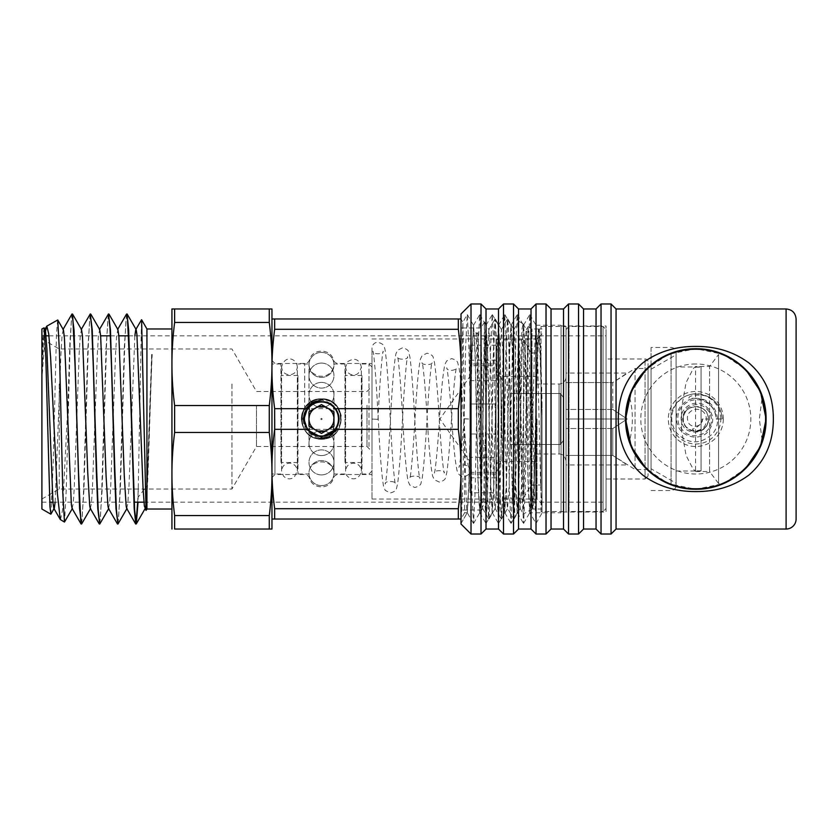 <?xml version="1.0" encoding="UTF-8"?>
<svg xmlns="http://www.w3.org/2000/svg" width="838" height="838" viewBox="0 0 838 838"><rect width="100%" height="100%" fill="white"/><g stroke="black" fill="none" stroke-linecap="round" stroke-linejoin="round"><path stroke-width="0.63" stroke-dasharray="4.19 3.14" d="M542.186 512.772L540.646 485.789L537.556 354.432L535.943 325.228L534.393 352.107L531.302 483.536L529.689 512.772L542.186 512.772L536.027 523.436L529.805 512.72L536.027 523.436M536.027 512.772L561.041 512.772L561.041 325.228L561.041 512.772M529.689 512.772L528.139 485.893L525.049 354.474L523.436 325.228L521.885 352.128L518.795 483.536L517.182 512.772L518.921 485.883L522.011 354.464L523.624 325.228L525.164 352.138L528.265 483.536L529.805 512.72M517.182 512.772L515.632 485.883L512.542 354.464L510.929 325.228L509.378 352.138L506.288 483.547L504.675 512.772L506.414 485.893L509.504 354.474L511.117 325.228L512.667 352.128L515.758 483.536L517.371 512.772M504.675 512.772L503.135 485.883L500.035 354.464L498.421 325.228L496.882 352.149L493.792 483.547L492.178 512.772L493.907 485.893L496.997 354.474L498.61 325.228L500.16 352.117L503.25 483.536L504.864 512.772M492.178 512.772L490.628 485.904L487.538 354.484L485.925 325.228L484.374 352.075L481.284 483.516L479.671 512.772L481.41 485.893L484.5 354.474L486.113 325.228L487.653 352.107L490.743 483.526L492.367 512.772M479.671 512.772L478.121 485.904L475.031 354.484L473.491 325.28L471.878 352.086L468.788 483.484L467.237 512.72L464.619 512.772L464.619 437.572C465.551 480.352 466.441 513.568 467.353 512.772L468.903 485.893L471.993 354.474L473.606 325.228L475.156 352.107L478.247 483.526L479.86 512.772M473.449 523.383L467.29 512.72L461.015 523.436L462.576 492.849L465.698 345.151L467.258 314.564L468.83 345.151L471.951 492.849L473.512 523.436L475.073 492.849L478.205 345.151L479.703 314.617L481.326 345.151L484.458 492.849L486.019 523.436L487.58 492.849L490.701 345.151L492.21 314.617L493.833 345.151L496.955 492.849L498.516 523.436L500.087 492.849L503.209 345.151L504.717 314.617L506.341 345.151L509.462 492.849L511.023 523.436L512.584 492.849L515.716 345.151L517.214 314.617L518.837 345.151L521.969 492.849L523.53 523.436L525.091 492.849L528.212 345.151L529.836 314.617L531.344 345.151L534.466 492.849L535.974 523.383M606.052 419L606.052 335.818L606.052 419M41.9 419L41.9 335.818L41.9 419M629.328 441.72C641.321 471.909 663.476 487.758 695.823 489.266C728.17 487.758 750.335 471.909 762.318 441.72L759.333 419L762.318 396.28C750.335 366.091 728.17 350.242 695.823 348.734C663.476 350.242 641.321 366.091 629.328 396.28C633.381 411.427 633.381 426.573 629.328 441.72A70.266 70.266 0 0 0 762.318 441.72M745.663 468.536L723.466 483.599L695.823 489.266L668.263 483.641L646.108 468.662M646.098 369.349L668.253 354.369L695.823 348.734L723.383 354.359L745.548 369.349M762.318 396.28A70.266 70.266 0 0 0 629.328 396.28M708.33 419C709.095 435.132 682.551 435.132 683.316 419A12.507 12.507 0 0 0 695.823 431.507A12.507 12.507 0 0 0 708.33 419A12.507 12.507 0 0 0 695.823 406.493A12.507 12.507 0 0 0 683.316 419C682.551 402.869 709.095 402.869 708.33 419M723.33 419A27.507 27.507 0 0 0 695.823 391.493A27.507 27.507 0 0 0 668.315 419A27.507 27.507 0 0 0 695.823 446.507A27.507 27.507 0 0 0 723.33 419M561.041 512.028L561.041 325.972L561.041 512.028L606.052 512.028L606.052 325.972L606.052 512.028M471.019 534.026L471.019 303.974M461.015 524.033L461.015 313.967M481.012 534.026L481.012 303.974M486.019 529.029L486.019 308.971M498.516 529.029L498.516 308.971M503.523 534.026L503.523 303.974M513.526 534.026L513.526 303.974M518.523 529.029L518.523 308.971M531.03 529.029L531.03 308.971M536.027 534.026L536.027 303.974M546.03 534.026L546.03 303.974M551.037 529.029L551.037 308.971M563.534 529.029L563.534 308.971M568.541 534.026L568.541 303.974M578.545 534.026L578.545 303.974M583.541 529.029L583.541 308.971M596.048 529.029L596.048 308.971M601.045 534.026L601.045 303.974M611.049 534.026L611.049 303.974M616.056 529.029L616.056 308.971M796.1 519.026L796.1 318.974M461.015 447.932L461.015 318.974L461.015 523.436L461.015 447.932L462.827 322.18L461.015 318.974L458.334 318.974L458.334 329.292C460.156 343.486 461.047 356.716 461.015 368.982L461.015 469.018L461.015 368.982C461.047 381.259 460.156 394.489 458.334 408.682L458.334 429.318L274.644 429.318C272.821 443.512 271.931 456.741 271.962 469.018L271.962 519.026L461.015 519.026L461.015 469.018C461.047 481.284 460.156 494.514 458.334 508.708L458.334 519.026M464.619 437.572L462.859 322.18L467.206 314.617M464.619 512.772L461.015 519.026L461.015 469.018C461.047 456.741 460.156 443.512 458.334 429.318M720.827 419A25.004 25.004 0 0 0 683.316 397.348A25.004 25.004 0 0 0 683.316 440.652A25.004 25.004 0 0 0 720.827 419M676.067 366.981L676.067 471.019L676.067 366.981L701.071 366.981L701.071 471.019L701.071 366.981M701.071 470.851L695.571 470.851L695.571 471.511L695.571 366.489L693.319 368.511L686.102 382.516L681.566 407.656L681.566 430.344L686.102 455.484L693.319 469.49L695.571 470.851M695.571 367.149L701.071 367.149M681.566 430.344L681.566 407.656M693.319 368.511L695.571 366.489L709.577 366.489L718.575 354.484L718.575 483.516L709.577 471.511L709.577 366.489L709.577 471.511L695.571 471.511L693.319 469.49M718.575 483.516L718.575 354.484L722.377 354.484C723.362 354.631 739.147 361.691 748.606 373.381C759.071 384.925 764.727 400.135 765.597 419C764.727 437.865 759.071 453.075 748.606 464.619C739.147 476.309 723.362 483.369 722.377 483.516L718.575 483.516M722.377 483.516C723.362 483.369 739.147 476.309 748.606 464.619C759.071 453.075 764.727 437.865 765.597 419C764.727 400.135 759.071 384.925 748.606 373.381C739.147 361.691 723.362 354.631 722.377 354.484M695.823 488.764A69.764 69.764 0 0 0 765.597 419A69.764 69.764 0 0 0 695.823 349.237A69.764 69.764 0 0 0 626.059 419A69.764 69.764 0 0 0 695.823 488.764M695.823 363.985A55.015 55.015 0 0 0 640.808 419A55.015 55.015 0 0 0 695.823 474.015A55.015 55.015 0 0 0 750.838 419A55.015 55.015 0 0 0 695.823 363.985M676.067 352.086C651.828 358.517 626.457 383.186 626.059 419C626.457 454.814 651.828 479.483 676.067 485.914C651.828 479.483 626.457 454.814 626.059 419C626.457 383.186 651.828 358.517 676.067 352.086L676.067 485.914L676.067 352.086M651.063 364.844L651.063 347.477L671.07 347.477A4.997 4.997 0 0 1 676.067 352.484L676.067 485.516L676.067 352.484M651.063 468.767L651.063 369.233L651.063 468.767L676.067 483.201L676.067 354.799L676.067 483.201M651.063 347.477L651.063 473.156M651.063 472.506L651.063 365.494M566.038 329.481L569.044 326.474L603.046 326.474L606.052 329.481L606.052 508.519L603.046 511.526L603.046 326.474L603.046 511.526L569.044 511.526L569.044 326.474L569.044 511.526L566.038 508.519L566.038 329.481L566.038 508.519M606.052 508.519L606.052 329.481M566.038 464.975L566.038 455.432L612.798 455.432L612.798 428.543L627.191 419L612.798 409.457L627.191 419L612.798 428.543L612.798 455.432L566.038 455.432L566.038 428.543L566.038 464.975L627.191 464.975L612.798 455.432L635.057 469.51L635.057 368.49L612.798 382.568L612.798 409.457L612.798 382.568L627.191 373.025L566.038 373.025L566.038 409.457L566.038 382.568L612.798 382.568L566.038 382.568L566.038 373.025M635.057 368.49L635.057 469.51L648.057 469.51L648.057 368.49L635.057 368.49M648.057 368.49L648.057 469.51M606.052 358.989L606.052 479.011L606.052 358.989L645.061 358.989A2.996 2.996 0 0 1 648.057 361.985L648.057 476.015L648.057 361.985M612.798 409.457L566.038 409.457L612.798 409.457M612.798 428.543L566.038 428.543L612.798 428.543M566.038 419L566.038 409.457L566.038 428.543L566.038 419L627.191 419L566.038 419M566.038 376.985L566.038 461.015L566.038 376.985A6.997 6.997 0 0 1 559.04 383.993L536.027 383.993L536.027 454.007L536.027 383.993M536.027 376.492L536.027 461.508L536.027 376.492L501.019 376.492A4.997 4.997 0 0 1 496.023 371.485L496.023 466.515L496.023 371.485M496.023 498.023L496.023 339.977L496.023 498.023L523.52 498.023L523.52 339.977L523.52 498.023L531.03 485.013L531.03 352.987L531.03 485.013L541.034 485.013L541.034 352.987L541.034 485.013M496.023 339.977L523.52 339.977L531.03 352.987L541.034 352.987M541.034 511.526L541.034 326.474L541.034 511.526L566.038 511.526L566.038 326.474L566.038 511.526M541.034 326.474L566.038 326.474M513.998 519.026L518.722 321.289L523.352 513.977L528.045 326.736L529.26 353.961L532.025 497.877L532.025 328.978L532.025 508.299C530.391 502.821 529.008 458.92 527.71 419L525.279 350.787L523.121 323.887L521.959 329.219L513.998 519.026L512.427 489.706L509.336 349.456L507.744 318.974L506.194 347.686L503.104 487.957L501.491 519.026L499.93 489.727L496.84 349.446L495.237 318.974L493.697 347.686L490.597 487.946L488.994 519.026L487.601 495.866L486.218 436.965L484.479 321.991L481.347 510.604L476.057 332.435L477.974 332.424L481.012 443.731L481.012 327.972L481.012 504.916M532.025 497.877L532.968 508.959L533.806 502.329L537.671 357.124L539.211 329.041L540.657 349.415L542.029 401.538L542.029 509.022L542.029 419L540.122 356.496L538.604 329.041L537.755 335.682L533.89 480.855L532.025 508.299M488.983 519.026L490.345 490.293L493.435 350.054L494.986 319.027L496.609 348.262L499.71 488.544L501.302 519.026L502.852 490.324L505.943 350.054L507.493 319.027L508.331 326.579L512.217 488.554L513.746 518.973L507.535 508.216L506.959 502.989L502.852 352.274L501.396 329.638L499.888 354.013L495.541 506.529L495.143 508.362L494.692 505.974L493.865 490.649L490.46 355.815L488.889 329.638L487.381 354.013L483.987 489.046L483.159 505.324L482.416 507.765L481.075 482.185L477.011 334.006L477.974 332.424M514.7 509.043L514.7 512.699M461.015 419L461.015 510.028L461.015 419M307.337 429.318C316.764 438.756 326.192 438.756 335.619 429.318M304.697 423.997L303.974 419L304.697 414.003L304.697 363.483L304.697 423.997C306.551 428.407 308.143 430.994 309.494 431.759C312.071 437.813 331.628 437.206 333.461 431.759C334.833 430.952 336.426 428.365 338.248 423.997L338.981 419L338.248 414.003C336.394 409.583 334.791 406.996 333.461 406.241L333.461 431.759M304.697 414.003C306.54 409.614 308.133 407.027 309.494 406.241C311.317 400.794 330.874 400.187 333.461 406.241M335.619 408.682C326.192 399.244 316.764 399.244 307.337 408.682M274.958 419L274.958 474.518L274.958 419M271.962 419L271.962 477.513L271.962 419M486.218 436.965L486.218 446.13A8270.065 3977.871 -99 0 0 481.012 443.731M486.218 446.13L487.475 497.772L488.732 518.973L482.573 508.299M537.032 419L537.032 499.019L537.032 419M538.593 329.041L540.133 345.843L542.029 419L542.029 504.026L542.029 401.538M371.988 419L371.988 499.019L371.988 419M458.334 329.292L274.644 329.292C272.821 343.486 271.931 356.716 271.962 368.982C271.931 381.259 272.821 394.489 274.644 408.682L274.644 429.318M274.644 408.682L458.334 408.682M461.015 318.974L461.015 368.982L461.015 318.974M274.644 519.026L274.644 508.708C272.821 494.514 271.931 481.284 271.962 469.018L271.962 318.974L274.644 318.974L274.644 329.292M274.644 318.974L458.334 318.974M274.644 508.708L458.334 508.708M476.057 332.435L477.011 334.006M538.981 329.701L537.514 350.567L534.277 480.342L532.654 508.362L531.145 483.987L526.798 331.471L526.4 329.638L525.95 332.026L525.122 347.351L521.718 482.185L520.147 508.362L518.586 482.185L515.244 348.954L514.417 332.676L513.673 330.235L512.332 355.815L509.106 485.726L507.577 508.299M469.919 380.661L496.023 380.661L496.023 474.015L496.023 363.985L496.023 365.661L469.919 365.661L469.919 345.193L469.919 492.807L469.919 365.661M496.023 404L469.919 404L496.023 404L496.023 434L469.919 434L496.023 434M509.986 384.988L509.986 393.504L560.496 393.504L509.986 393.504L509.986 453.012L509.986 444.496L560.496 444.496L560.496 393.504L560.496 444.496L509.986 444.496L509.986 384.988L503.984 384.988L503.984 453.012L503.984 384.988L496.023 363.985L469.919 363.985M469.919 474.015L496.023 474.015L503.984 453.012L509.986 453.012M469.919 376.492L469.919 461.508L469.919 376.492L439.919 419L469.919 461.508M560.496 393.504L563.492 397.673L563.492 440.327L563.492 397.673L563.492 440.327L560.496 444.496L563.492 440.327L563.492 397.673L560.496 393.504M496.023 360.193L469.919 360.193M496.023 345.193L469.919 345.193M469.919 477.807L496.023 477.807L496.023 492.807L469.919 492.807M496.023 477.807L496.023 457.339L469.919 457.339M469.919 472.339L496.023 472.339L496.023 492.807M318.335 438.756L321.478 439.007C305.315 439.824 295.091 418.476 305.933 406.399A20.007 20.007 0 0 0 302.79 411.846C297.459 424.258 307.986 439.552 321.478 439.007C297.113 440.285 294.84 400.637 319.194 399.129C346.199 394.876 348.786 440.149 321.478 439.007C346.01 440.285 348.021 400.281 323.478 399.098C296.6 395.232 294.348 440.17 321.478 439.007C296.348 440.275 295.248 399.098 320.409 399.024C346.806 396.416 347.98 440.201 321.478 439.007L321.478 439.007C295.51 440.233 295.762 397.463 321.708 398.993C347.372 398.05 347.131 440.243 321.478 439.007L321.478 439.007C294.651 440.191 296.369 395.808 323.018 399.056C347.864 399.705 346.304 440.275 321.478 439.007C348.482 440.17 346.44 395.463 319.655 399.077C294.986 400.051 296.82 440.285 321.478 439.007C293.813 440.128 297.029 394.227 324.264 399.192C348.252 401.266 345.528 440.285 321.478 439.007C347.697 440.222 347.005 396.971 320.849 399.003C295.416 398.542 296.065 440.254 321.478 439.007C297.878 440.296 294.494 402.198 317.948 399.307C329.994 398.322 337.714 403.623 341.118 415.208C341.977 429.255 335.42 437.185 321.478 439.007C346.607 440.275 347.697 399.087 322.536 399.024C296.139 396.426 294.976 440.201 321.478 439.007C296.956 440.285 294.924 400.313 319.446 399.098C346.335 395.19 348.618 440.17 321.478 439.007C345.843 440.285 348.105 400.627 323.751 399.129C296.746 394.876 294.159 440.149 321.478 439.007C296.139 440.264 295.374 398.689 320.734 399.014C346.963 396.824 347.77 440.222 321.478 439.007C345.067 440.296 348.461 402.198 324.997 399.307C312.962 398.322 305.231 403.623 301.827 415.208C300.978 429.255 307.525 437.185 321.478 439.007C295.269 440.222 295.929 397.003 322.075 399.003C347.519 398.511 346.901 440.254 321.478 439.007C349.142 440.128 345.916 394.227 318.681 399.192C294.693 401.266 297.417 440.285 321.478 439.007C294.484 440.18 296.495 395.494 323.269 399.077C347.948 400.009 346.146 440.285 321.478 439.007C348.294 440.191 346.586 395.808 319.927 399.056C295.081 399.705 296.652 440.275 321.478 439.007C347.435 440.233 347.183 397.463 321.237 398.993C295.584 398.05 295.804 440.233 321.478 439.007L324.62 438.756C347.602 436.252 344.963 398.511 321.478 399.904M321.478 419.587A0.587 0.587 0 0 0 322.054 419A0.587 0.587 0 0 0 321.478 418.413A0.587 0.587 0 0 0 320.891 419A0.587 0.587 0 0 0 321.478 419.587M305.933 406.399C317.445 393.692 335.221 399.548 339.474 411.825C344.586 423.682 334.509 438.484 321.478 437.782C305.901 436.608 301.114 423.892 304.225 413.186C307.609 400.187 328.978 396.405 336.122 409.363C330.078 401.884 323.667 398.972 316.89 400.648C309.871 402.502 305.179 406.231 302.79 411.846M321.478 401.999A17.001 17.001 0 0 1 338.479 419A17.001 17.001 0 0 1 321.478 436.001A17.001 17.001 0 0 1 304.466 419A17.001 17.001 0 0 1 321.478 401.999M305.755 408.682L302.853 418.948L306.184 429.318M336.048 429.318L339.118 420.351L337.138 411.133L339.547 419.105L337.086 429.318M315.224 408.169L308.971 411.783L308.971 426.217L321.478 433.435L333.974 426.217L333.974 411.783L321.478 404.565L315.224 408.169M337.138 411.133C347.969 430.365 316.293 447.283 306.289 427.768C299.292 416.842 308.51 400.868 321.478 401.465C344.093 400.396 344.093 437.604 321.478 436.535C308.51 437.132 299.292 421.158 306.289 410.232C312.26 398.71 330.696 398.71 336.656 410.232C339.757 416.077 339.757 421.923 336.656 427.768C330.696 439.29 312.26 439.29 306.289 427.768C303.188 421.923 303.188 416.077 306.289 410.232C312.26 398.71 330.696 398.71 336.656 410.232C343.653 421.158 334.435 437.132 321.478 436.535C308.51 437.132 299.292 421.158 306.289 410.232C309.798 404.628 314.868 401.706 321.478 401.465C334.435 400.868 343.653 416.842 336.656 427.768C330.696 439.29 312.26 439.29 306.289 427.768C303.188 421.923 303.188 416.077 306.289 410.232C312.26 398.71 330.696 398.71 336.656 410.232C343.653 421.158 334.435 437.132 321.478 436.535C308.51 437.132 299.292 421.158 306.289 410.232C312.26 398.71 330.696 398.71 336.656 410.232C339.757 416.077 339.757 421.923 336.656 427.768C330.696 439.29 312.26 439.29 306.289 427.768C299.292 416.842 308.51 400.868 321.478 401.465C334.435 400.868 343.653 416.842 336.656 427.768C330.696 439.29 312.26 439.29 306.289 427.768C303.188 421.923 303.188 416.077 306.289 410.232C312.26 398.71 330.696 398.71 336.656 410.232C343.653 421.158 334.435 437.132 321.478 436.535C314.868 436.294 309.798 433.372 306.289 427.768C299.292 416.842 308.51 400.868 321.478 401.465C334.435 400.868 343.653 416.842 336.656 427.768C333.147 433.372 328.087 436.294 321.478 436.535C308.51 437.132 299.292 421.158 306.289 410.232C312.26 398.71 330.696 398.71 336.656 410.232C343.653 421.158 334.435 437.132 321.478 436.535C314.868 436.294 309.798 433.372 306.289 427.768C299.292 416.842 308.51 400.868 321.478 401.465C344.093 400.396 344.093 437.604 321.478 436.535C298.862 437.604 298.862 400.396 321.478 401.465C334.435 400.868 343.653 416.842 336.656 427.768C330.696 439.29 312.26 439.29 306.289 427.768C294.389 409.342 324.882 390.372 336.122 409.363M722.325 418.906C721.099 409.195 717.38 402.47 711.19 398.741C706.56 393.567 688.574 394.436 688.899 398.04C688.627 398.49 702.118 397.422 707.419 402.47C712.269 405.498 715.233 411.039 716.333 419.094L722.325 418.906L716.333 419.094C716.061 413.375 713.829 408.567 709.618 404.681C702.998 399.255 695.77 398.27 687.956 401.727C678.811 407.31 675.878 415.187 679.147 425.348C685.421 435.99 694 438.463 704.884 432.764C711.504 427.233 713.148 420.498 709.817 412.579C702.663 402.942 694.545 401.989 685.484 409.719C679.953 420.11 682.687 427.233 693.686 431.099C703.93 430.365 707.963 425.044 705.774 415.124C703.208 410.473 699.332 408.598 694.136 409.52C687.914 412.024 685.997 416.36 688.386 422.53C691.528 429.077 702.883 426.626 702.024 419.157L708.016 418.906L702.014 419.094C704.58 422.247 695.121 429.077 692.387 429.056C695.1 434.713 710.76 427.569 708.016 418.906C709.493 434.775 684.237 437.017 681.65 421.765C677.932 409.07 694.053 398.134 704.768 405.466C713.966 412.862 715.191 421.43 708.456 431.193C699.667 441.94 680.561 437.143 677.282 423.819C672.642 410.348 686.102 395.787 699.887 398.71C715.82 400.658 723.236 422.09 712.499 433.78C700.547 444.716 688.721 444.549 676.999 433.277C670.85 424.887 670.065 416.004 674.642 406.65C680.257 397.411 688.459 393.137 699.259 393.818C713.159 396.447 720.848 404.806 722.325 418.906M371.988 418.927L371.988 348.336L371.988 419.073L377.98 419.325L371.988 419.073M464.022 418.675L470.013 419.073L464.011 418.853C462.45 440.84 460.942 456.354 459.496 465.404L458.994 467.489C458.763 463.299 469.751 465.237 468.651 467.499L468.128 465.279C466.693 456.092 465.226 440.505 463.739 418.508C462.22 395.63 460.68 378.902 459.119 368.301L457.904 363.441C457.705 361.293 455.61 359.691 451.598 358.633L446.644 360.969L444.842 364.645C442.904 373.874 441.134 391.933 439.5 418.822C437.939 443.26 436.43 460.502 434.964 470.579L434.419 473.02C432.68 469.929 445.963 469.929 444.224 473.02L443.7 470.694C442.234 460.638 440.746 443.26 439.238 418.539C437.666 392.352 436.074 373.622 434.461 362.372L433.33 357.889C433.152 355.804 431.067 354.244 427.055 353.196L422.08 355.637L420.33 359.376C418.424 369.254 416.643 389.062 414.999 418.791C413.406 446.235 411.856 465.362 410.369 476.183L409.855 478.54C408.295 475.261 421.367 475.335 419.786 478.54L419.262 476.068C417.774 465.153 416.266 445.994 414.737 418.591C413.155 389.67 411.542 369.181 409.918 357.093L408.808 352.484C408.672 350.441 406.619 348.87 402.638 347.77L397.579 350.221L395.892 353.887C393.954 364.289 392.163 385.899 390.498 418.738C388.874 449.199 387.303 470.202 385.784 481.745L385.291 484.05C383.741 480.719 396.824 480.666 395.337 484.05L394.887 481.934C393.368 470.537 391.807 449.44 390.236 418.644C388.623 386.548 386.978 364.142 385.312 351.415C384.904 348.158 384.034 345.811 382.683 344.366C375.78 339.998 373.224 344.041 371.988 346.702L371.988 348.336M377.98 419.325C379.551 387.575 381.091 365.682 382.62 353.657L383.113 351.195C384.632 354.547 371.58 354.663 373.015 351.206L373.486 353.468C375.026 365.368 376.608 387.303 378.242 419.293C379.918 453.683 381.719 476.204 383.657 486.847L385.26 490.408L390.372 492.954C394.352 491.854 396.405 490.293 396.531 488.282L397.6 483.851C399.255 471.48 400.878 449.996 402.481 419.388C404.042 390.288 405.571 370.155 407.079 358.989L407.572 356.705C409.091 360.005 396.018 360.005 397.568 356.705L398.071 359.041C399.579 370.218 401.14 390.288 402.753 419.241C404.398 450.519 406.189 471.228 408.116 481.368L409.824 485.076L414.789 487.517C418.885 486.417 420.98 484.825 421.095 482.74L422.237 477.943C423.839 466.158 425.421 446.654 426.982 419.44C428.522 393.053 430.041 374.701 431.528 364.373L432.01 362.215C433.665 365.378 420.508 365.399 422.132 362.226L422.666 364.614C424.143 375.057 425.673 393.252 427.254 419.189C428.888 447.649 430.68 466.619 432.618 476.11L434.398 479.734L439.322 482.091C443.333 481.033 445.428 479.451 445.617 477.335L446.78 472.674C448.372 461.738 449.943 444.004 451.493 419.471C453.012 395.84 454.5 379.279 455.956 369.788L456.438 367.735C457.077 370.145 447.272 372.177 446.706 367.746L447.188 369.768C448.655 379.174 450.174 395.641 451.755 419.157C453.368 444.496 455.139 461.644 457.045 470.589L458.889 474.318L460.565 475.754C462.765 478.77 471.05 473.868 470.013 472.244L470.013 470.6M57.633 319.896L56.502 333.618L53.161 464.304L50.929 514.103M43.985 327.773L42.948 338.437L41.9 374.209L43.597 338.908L45.105 329.564M41.9 373.989L41.9 509.022M41.9 328.978L41.9 367.044M42.288 373.884L45.503 331.157M137.694 502.182L138.27 487.695L138.04 502.182M117.582 524.033L118.692 516.281L119.824 494.169L124.296 347.487L126.538 314.093M127.041 313.967L125.91 321.729L124.789 343.852L120.316 490.544L118.074 523.907M99.376 524.033L100.487 516.281L101.608 494.169L106.091 347.487L108.332 314.093M108.835 313.967L107.704 321.729L106.583 343.863L102.11 490.555L99.869 523.907M81.171 524.033L82.281 516.271L83.412 494.158L87.885 347.477L90.127 314.093M90.63 313.967L89.498 321.729L88.378 343.863L83.905 490.544L81.663 523.907M333.974 391.493L333.974 474.015L333.974 391.493M308.971 446.507L308.971 363.985L308.971 446.507M72.424 313.967L71.282 321.855L70.151 344.355L66.244 490.083L64.568 521.99M60.504 519.769L62.494 510.352L67.888 405.351L67.888 418.036M67.888 405.351L69.91 341.726L71.932 314.093M146.126 510.415L146.933 495.551L146.933 509.022M146.933 328.978L146.933 485.946A5925.969 1977.093 -66.7 0 0 138.27 497.039M138.27 487.695L141.496 319.707M152.191 354.443L151.668 354.432L152.191 354.443C150.431 392.394 148.682 467.457 146.933 495.551M151.668 354.432L146.933 485.946M171.937 464.011L171.937 328.978L171.937 464.011M271.962 391.493L271.962 474.015L271.962 391.493M280.96 446.507L280.96 363.985L280.96 446.507M280.96 397.243L280.96 462.513L280.96 397.243M297.972 440.757L297.972 375.487L297.972 440.757M297.972 391.493L297.972 474.015L297.972 391.493M344.984 446.507L344.984 363.985L344.984 446.507M344.984 397.243L344.984 462.513L344.984 397.243M361.985 440.757L361.985 375.487L361.985 440.757M361.985 391.493L361.985 474.015L361.985 391.493M368.982 446.507L368.982 363.985L368.982 446.507M371.988 445.009L371.988 366.981L371.988 445.009M366.981 405.246L366.981 446.507L366.981 405.246M371.988 402.743L371.988 451.504L371.988 402.743M256.491 405.246L256.491 446.507L256.491 405.246M231.948 383.993L231.948 489.015L231.948 383.993M59.226 383.993L59.226 489.015L59.226 383.993M41.9 378.986L41.9 499.019L41.9 378.986M271.962 308.971L271.962 363.985C271.994 376.922 271.103 390.77 269.281 405.529L269.281 432.471C271.103 447.23 271.994 461.078 271.962 474.015C271.994 486.951 271.103 500.799 269.281 515.559L269.281 529.029L174.618 529.029L174.618 515.559C172.796 500.799 171.905 486.951 171.937 474.015C171.905 461.078 172.796 447.23 174.618 432.471L269.281 432.471M171.937 308.971L171.937 363.985C171.905 351.049 172.796 337.201 174.618 322.441L174.618 308.971L269.281 308.971L269.281 322.441C271.103 337.201 271.994 351.049 271.962 363.985L271.962 529.029M174.618 322.441L269.281 322.441M269.281 405.529L174.618 405.529L174.618 432.471M269.281 515.559L174.618 515.559M174.618 405.529C172.796 390.77 171.905 376.922 171.937 363.985L171.937 529.029M55.13 502.182L60.944 353.835L62.085 335.2L63.311 329.564M72.078 508.425L73.178 503.868L74.205 488.889L79.149 353.835L80.291 335.2L81.516 329.564M90.284 508.425L91.384 503.868L92.41 488.889L97.355 353.835L98.496 335.2L99.722 329.564M108.49 508.425L109.589 503.868L110.616 488.889L115.56 353.835L116.702 335.2L117.917 329.564M126.695 508.425L127.795 503.868L128.989 485.506L134.855 335.818M144.901 508.425L146.001 503.868L147.362 481.902L151.929 354.757M786.096 529.029L786.096 308.971M671.07 353.238L671.07 484.762M671.07 484.228L671.07 353.772M606.052 479.011L645.061 479.011L645.061 358.989L645.061 479.011L648.057 476.015M559.04 383.993L559.04 454.007L559.04 383.993M536.027 461.508L501.019 461.508L501.019 376.492L501.019 461.508C497.982 461.811 496.316 463.477 496.023 466.515M309.494 406.241L309.494 431.759M338.248 414.003L338.248 423.997M535.943 325.228L561.041 325.228M41.9 502.182L49.735 502.182M52.93 502.182L134.237 502.182M143.958 502.182L606.052 502.182M41.9 335.818L46.027 335.818M48.95 335.818L100.644 335.818M110.375 335.818L118.849 335.818M128.591 335.818L606.052 335.818M561.041 325.972L606.052 325.972M473.543 325.28L479.703 314.617M479.797 512.72L485.956 523.383M486.04 325.28L492.21 314.617M492.294 512.72L498.463 523.383M498.547 325.28L504.717 314.617M504.801 512.72L510.96 523.383M511.054 325.28L517.214 314.617M517.308 512.72L523.467 523.383M523.551 325.28L529.721 314.617M461.068 523.383L467.237 512.72M467.321 314.617L473.491 325.28M473.575 523.383L479.734 512.72M479.828 314.617L485.988 325.28M486.082 523.383L492.241 512.72M492.325 314.617L498.495 325.28M498.579 523.383L504.748 512.72M504.832 314.617L511.002 325.28M511.086 523.383L517.245 512.72M517.339 314.617L523.499 325.28M523.593 523.383L529.752 512.72M529.836 314.617L536.006 325.28M676.067 471.019L701.071 471.019M651.063 490.523L671.07 490.523C674.108 490.22 675.774 488.554 676.067 485.516M651.063 369.233L676.067 354.799M566.038 461.015C565.095 456.27 562.769 453.934 559.04 454.007L536.027 454.007M542.029 328.978L539.284 328.978M542.029 509.022L533.031 509.022M538.53 328.978L532.025 328.978L528.097 326.705M532.277 509.022L523.404 513.998M484.479 321.991L481.012 327.972L461.015 327.972M481.347 510.604L481.012 510.028L461.015 510.028M271.962 360.487L274.958 363.483L304.697 363.483C307.085 363.346 308.677 362.163 309.494 359.911C312.249 348.252 330.696 348.252 333.461 359.911C334.268 362.163 335.87 363.346 338.248 363.483L371.988 363.483M271.962 477.513L274.958 474.518L304.697 474.518C307.085 474.654 308.677 475.837 309.494 478.089C312.249 489.748 330.696 489.748 333.461 478.089C334.268 475.837 335.87 474.654 338.248 474.518L371.988 474.518M523.017 323.772L518.722 321.289M371.988 499.019L537.032 499.019L542.029 504.026M371.988 338.981L537.032 338.981L542.029 333.974M532.34 508.959L532.727 508.299M523.121 323.887L526.474 329.701M514.061 518.973L520.22 508.299M507.807 319.027L513.966 329.701M501.553 518.973L507.723 508.299M495.3 319.027L501.47 329.701M489.057 518.973L495.216 508.299M484.511 321.981L488.963 329.701M481.389 510.604L482.709 508.299M538.834 329.701L539.222 329.041M532.58 508.299L532.968 508.959M526.337 329.701L528.045 326.736M520.084 508.299L523.362 513.977M513.83 329.701L518.67 321.321M501.323 329.701L507.493 319.027M495.069 508.299L501.239 518.973M488.826 329.701L494.986 319.027M321.478 406.493A12.507 12.507 0 0 0 308.971 419A12.507 12.507 0 0 0 321.478 431.507A12.507 12.507 0 0 0 333.974 419A12.507 12.507 0 0 0 321.478 406.493A12.507 12.507 0 0 0 308.971 419A12.507 12.507 0 0 0 321.478 431.507A12.507 12.507 0 0 0 333.974 419A12.507 12.507 0 0 0 321.478 406.493M321.478 382.411A12.507 12.507 0 0 0 310.647 401.161A12.507 12.507 0 0 0 332.298 401.161A12.507 12.507 0 0 0 321.478 382.411A12.507 12.507 0 0 0 310.647 401.161A12.507 12.507 0 0 0 332.298 401.161A12.507 12.507 0 0 0 321.478 382.411M321.478 363.095A12.507 12.507 0 0 0 310.647 381.845A12.507 12.507 0 0 0 332.298 381.845A12.507 12.507 0 0 0 321.478 363.095A12.507 12.507 0 0 0 310.647 381.845A12.507 12.507 0 0 0 332.298 381.845A12.507 12.507 0 0 0 321.478 363.095M321.478 352.379A12.507 12.507 0 0 0 310.647 371.129A12.507 12.507 0 0 0 332.298 371.129A12.507 12.507 0 0 0 321.478 352.379A12.507 12.507 0 0 0 310.647 371.129A12.507 12.507 0 0 0 332.298 371.129A12.507 12.507 0 0 0 321.478 352.379M321.478 455.589A12.507 12.507 0 0 0 332.298 436.839A12.507 12.507 0 0 0 310.647 436.839A12.507 12.507 0 0 0 321.478 455.589A12.507 12.507 0 0 0 332.298 436.839A12.507 12.507 0 0 0 310.647 436.839A12.507 12.507 0 0 0 321.478 455.589M321.478 474.905A12.507 12.507 0 0 0 332.298 456.155A12.507 12.507 0 0 0 310.647 456.155A12.507 12.507 0 0 0 321.478 474.905A12.507 12.507 0 0 0 332.298 456.155A12.507 12.507 0 0 0 310.647 456.155A12.507 12.507 0 0 0 321.478 474.905M321.478 485.621A12.507 12.507 0 0 0 332.298 466.871A12.507 12.507 0 0 0 310.647 466.871A12.507 12.507 0 0 0 321.478 485.621A12.507 12.507 0 0 0 332.298 466.871A12.507 12.507 0 0 0 310.647 466.871A12.507 12.507 0 0 0 321.478 485.621M281.61 445.009L281.61 471.019L283.506 476.12C286.764 479.315 290.325 479.703 294.19 477.283L297.322 471.019L297.322 366.981C296.6 358.109 284.784 354.495 281.61 366.981L281.61 445.009M297.322 445.009L297.322 471.019C296.673 464.304 290.964 462.765 289.466 463.163C284.7 463.624 282.081 466.242 281.61 471.019L281.61 366.981C282.081 371.758 284.7 374.377 289.466 374.837C294.232 374.377 296.851 371.758 297.322 366.981L297.322 445.009M333.974 446.507L333.974 474.015C334.75 457.883 308.195 457.883 308.971 474.015L297.972 474.015M344.984 363.985L333.974 363.985C333.482 370.658 329.983 374.775 323.478 376.325L318.419 376.105L313.391 373.528C310.521 370.993 309.044 367.819 308.971 363.985L297.972 363.985M280.96 363.985L271.962 363.985M280.96 474.015L271.962 474.015M297.972 375.487L280.96 375.487M297.972 462.513L280.96 462.513M344.984 474.015L333.974 474.015M361.985 375.487L344.984 375.487M361.985 462.513L344.984 462.513M371.988 366.981L368.982 363.985L361.985 363.985M371.988 471.019L368.982 474.015L361.985 474.015M41.9 499.019L59.226 489.015L231.948 489.015L256.491 446.507L366.981 446.507L371.988 451.504M41.9 338.981L59.226 348.985L231.948 348.985L256.491 391.493L366.981 391.493L371.988 386.496M345.633 445.009L345.633 471.019C344.366 478.362 358.612 484.06 361.335 471.019L361.335 366.981C359.188 359.135 354.652 357.355 347.739 361.639L345.633 366.981L345.633 445.009M361.335 445.009L361.335 471.019C360.874 466.242 358.255 463.624 353.479 463.163C348.713 463.624 346.094 466.242 345.633 471.019L345.633 366.981C346.167 373.423 351.677 375.225 353.479 374.837C357.135 375.351 359.753 372.732 361.335 366.981L361.335 445.009"/><path stroke-width="1.26" d="M646.108 468.662L631.244 446.706L625.557 419.168M625.557 418.948L631.224 391.356L646.098 369.349M745.548 369.349L760.433 391.377L766.089 419L760.464 446.539L745.663 468.536M625.557 419C625.169 380.84 657.348 348.44 695.823 348.734C734.298 348.44 766.477 380.84 766.089 419C766.477 457.16 734.298 489.56 695.823 489.266C657.348 489.56 625.169 457.16 625.557 419M471.019 303.974L471.019 534.026L461.015 524.033L461.015 313.967L471.019 303.974L481.012 303.974L481.012 534.026L471.019 534.026M481.012 303.974L486.019 308.971L486.019 529.029L481.012 534.026M486.019 308.971L498.516 308.971L498.516 529.029L486.019 529.029M498.516 308.971L503.523 303.974L503.523 534.026L498.516 529.029M503.523 303.974L513.526 303.974L513.526 534.026L503.523 534.026M513.526 303.974L518.523 308.971L518.523 529.029L513.526 534.026M518.523 308.971L531.03 308.971L531.03 529.029L518.523 529.029M531.03 308.971L536.027 303.974L536.027 534.026L531.03 529.029M536.027 303.974L546.03 303.974L546.03 534.026L536.027 534.026M546.03 303.974L551.037 308.971L551.037 529.029L546.03 534.026M551.037 308.971L563.534 308.971L563.534 529.029L551.037 529.029M563.534 308.971L568.541 303.974L568.541 534.026L563.534 529.029M568.541 303.974L578.545 303.974L578.545 534.026L568.541 534.026M578.545 303.974L583.541 308.971L583.541 529.029L578.545 534.026M583.541 308.971L596.048 308.971L596.048 529.029L583.541 529.029M596.048 308.971L601.045 303.974L601.045 534.026L596.048 529.029M601.045 303.974L611.049 303.974L611.049 534.026L601.045 534.026M611.049 303.974L616.056 308.971L616.056 529.029L611.049 534.026M616.056 308.971L786.096 308.971C792.172 309.568 795.503 312.899 796.1 318.974L796.1 519.026A10.004 10.004 0 0 1 786.096 529.029L616.056 529.029M695.823 346.429C675.501 346.283 657.799 351.803 642.715 362.969C626.436 377.1 618.297 395.777 618.308 419C618.297 442.223 626.436 460.9 642.715 475.031C657.799 486.197 675.501 491.717 695.823 491.571C716.144 491.717 733.847 486.197 748.931 475.031C765.209 460.9 773.348 442.223 773.348 419C773.348 395.777 765.209 377.1 748.931 362.969C733.847 351.803 716.144 346.283 695.823 346.429M695.823 488.764C733.816 489.004 765.681 457.538 765.597 419C765.681 380.462 733.816 348.996 695.823 349.237C657.83 348.996 625.965 380.462 626.059 419C625.965 457.538 657.83 489.004 695.823 488.764M651.063 473.156L651.063 472.506M651.063 365.494L651.063 364.844M274.644 408.682L307.337 408.682L303.974 419L307.337 429.318L274.644 429.318L274.644 408.682C272.821 394.489 271.931 381.259 271.962 368.982L271.962 364.09M458.334 408.682L335.619 408.682C340.092 415.564 340.092 422.436 335.619 429.318L458.334 429.318L458.334 408.682C460.156 394.489 461.047 381.259 461.015 368.982C461.047 356.716 460.156 343.486 458.334 329.292L458.334 318.974L461.015 318.974M461.015 519.026L458.334 519.026L458.334 508.708L274.644 508.708C272.821 494.514 271.931 481.284 271.962 469.018L271.962 368.982C271.931 356.716 272.821 343.486 274.644 329.292L274.644 318.974L271.962 318.974L271.962 363.881M271.962 473.91L271.962 469.018C271.931 456.741 272.821 443.512 274.644 429.318M458.334 508.708C460.156 494.514 461.047 481.284 461.015 469.018C461.047 456.741 460.156 443.512 458.334 429.318M458.334 318.974L274.644 318.974M274.644 329.292L458.334 329.292M271.962 474.119L271.962 519.026L274.644 519.026L274.644 508.708M274.644 519.026L458.334 519.026M324.62 438.756A20.007 20.007 0 0 1 318.335 438.756L329.135 436.808L337.086 429.318M315.224 429.831A12.507 12.507 0 0 0 333.974 419A12.507 12.507 0 0 0 315.224 408.169A12.507 12.507 0 0 0 315.224 429.831M321.478 399.904L311.893 402.659L305.755 408.682M306.184 429.318L321.205 437.153L336.048 429.318M321.478 436.001A17.001 17.001 0 0 0 338.479 419A17.001 17.001 0 0 0 321.478 401.999A17.001 17.001 0 0 0 304.466 419A17.001 17.001 0 0 0 321.478 436.001M321.478 404.565L308.971 411.783L308.971 426.217L321.478 433.435L333.974 426.217L333.974 411.783L321.478 404.565M55.13 502.182L54.344 508.069L50.929 514.103L49.976 506.948L45.807 357.491L44.1 327.847L41.9 328.978L41.9 509.022L50.814 514.165M117.592 329.575L126.538 314.093L127.439 317.55L129.712 366.468L134.195 508.656L135.787 524.033M135.966 523.834L137.694 502.182M138.04 502.182L136.28 523.907L134.625 509.954L128.654 329.983L127.041 313.967M114.544 471.511L115.99 508.656L117.928 524.033L116.419 509.944L114.9 471.511L110.448 329.994L108.479 313.967L109.988 328.046L111.506 366.478L114.544 471.511M127.02 508.436L117.938 524.033M96.339 471.511L97.784 508.666L99.722 524.033L98.214 509.944L96.695 471.511L92.243 330.004L90.274 313.967L91.782 328.046L93.301 366.499L96.339 471.511M99.387 329.575L108.479 313.967M108.814 508.436L99.732 524.033M62.976 329.575L71.932 314.093L72.822 317.571L75.095 366.52L79.589 508.666L81.516 524.033M81.181 329.575L90.274 313.967M90.619 508.436L81.663 523.907L80.752 520.45L78.489 471.511L74.037 330.004L72.058 313.967M146.933 509.022L146.933 328.978L141.58 319.707L146.042 510.415L146.933 509.022L171.937 509.022M134.855 335.818L135.756 329.638L141.58 319.707M45.503 331.157L46.844 326.118L48.74 333.933L50.626 357.753L57.372 493.425L60.284 519.508L64.463 522.053L62.808 492.901L59.456 351.929L57.749 319.959L46.844 326.118M72.414 508.436L64.463 522.053M269.281 308.971L271.962 308.971L269.281 308.971L269.281 322.441L174.618 322.441L174.618 308.971L269.281 308.971M271.962 529.029L269.281 529.029L271.962 529.029L271.962 363.985C271.994 351.049 271.103 337.201 269.281 322.441M171.937 529.029L171.937 474.015C171.905 486.951 172.796 500.799 174.618 515.559L174.618 529.029L269.281 529.029L269.281 515.559C271.103 500.799 271.994 486.951 271.962 474.015C271.994 461.078 271.103 447.23 269.281 432.471L269.281 405.529C271.103 390.77 271.994 376.922 271.962 363.985L271.962 308.971M174.618 515.559L269.281 515.559M269.281 432.471L174.618 432.471L174.618 405.529L269.281 405.529M174.618 308.971L171.937 308.971L174.618 308.971M174.618 322.441C172.796 337.201 171.905 351.049 171.937 363.985L171.937 308.971M174.618 432.471C172.796 447.23 171.905 461.078 171.937 474.015L171.937 363.985C171.905 376.922 172.796 390.77 174.618 405.529M44.1 327.847L45.545 331.387L46.897 349.111L52.983 502.8L53.842 508.362L60.284 519.508M57.749 319.959L63.447 329.931L64.421 338.039L71.356 504.497L72.047 508.362L81.035 523.907M72.56 314.093L81.516 329.564L82.449 335.944L87.739 472.464L89.729 505.911L90.242 508.362L99.23 523.907M90.766 314.093L99.722 329.564L100.654 335.944L106.112 476.56L107.934 505.911L108.448 508.362L117.435 523.907M108.971 314.093L117.917 329.564L118.86 335.944L124.317 476.56L126.14 505.911L126.653 508.362L135.641 523.907M127.177 314.093L136.123 329.564L136.898 334.132L143.036 487.643L144.346 505.911L146.042 510.415M786.096 308.971L786.096 529.029M671.07 484.762L671.07 484.228M671.07 353.772L671.07 353.238M49.735 502.182L52.93 502.182M134.237 502.182L143.958 502.182M46.027 335.818L48.95 335.818M100.644 335.818L110.375 335.818M118.849 335.818L128.591 335.818M171.937 328.978L146.933 328.978M44.77 329.575L46.603 326.401M136.28 523.907L145.225 508.436"/></g></svg>
